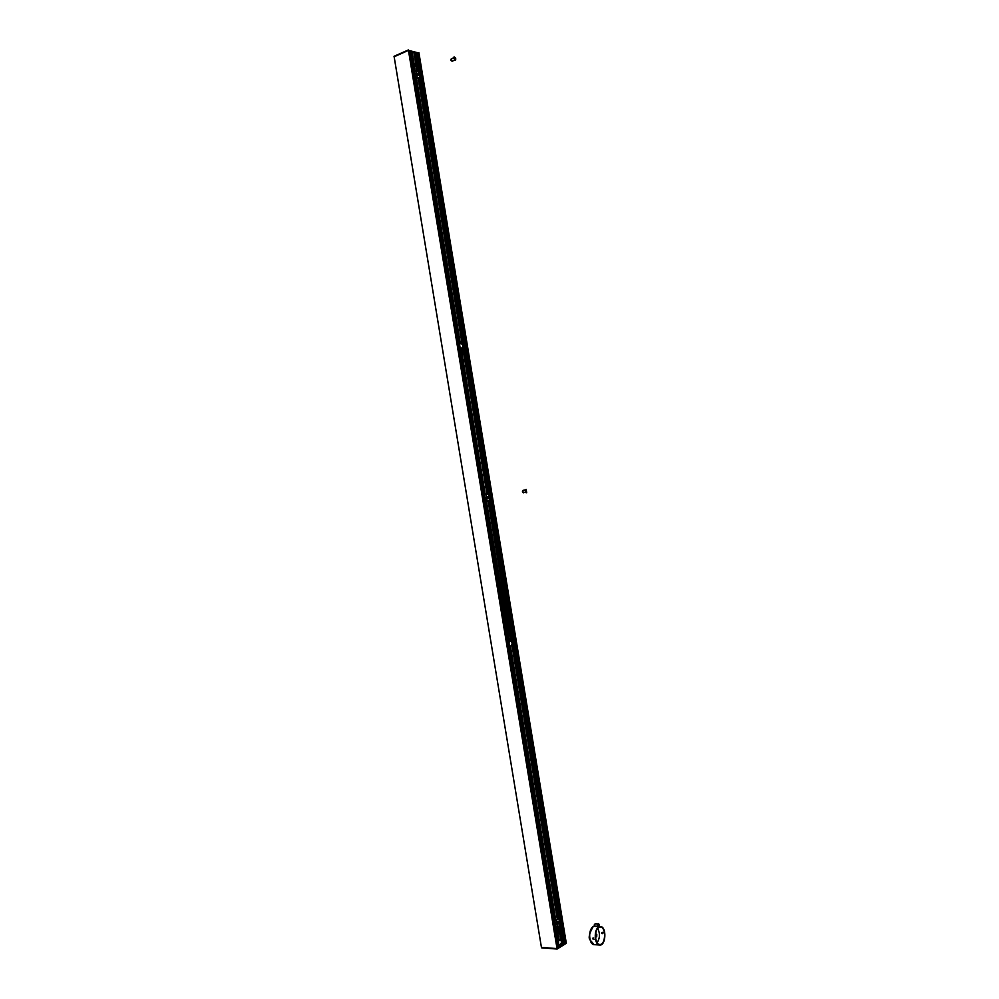 <?xml version="1.0" encoding="UTF-8"?>
<svg xmlns="http://www.w3.org/2000/svg" width="999" height="999" viewBox="0 0 999 999"><rect width="100%" height="100%" fill="white"/><g stroke="black" fill="none" stroke-linecap="round" stroke-linejoin="round"><path stroke-width="1.5" d="M594.03 939.535L593.019 937.986L593.993 939.559M593.056 937.961L593.781 938.024M602.247 933.378L601.51 933.328L602.247 933.378M597.127 942.719C599.949 938.161 600.162 933.441 597.752 928.546M598.663 927.097L600.474 926.597C606.83 926.572 606.018 945.941 599.675 945.054C594.405 945.129 593.568 929.844 598.663 927.097M592.832 938.948L592.844 938.186M602.26 932.554L602.734 933.353M598.763 927.646L600.449 927.172C606.405 927.147 605.656 945.304 599.7 944.467C594.767 944.554 593.968 930.219 598.763 927.646M595.928 934.852L595.904 936.225C596.915 936.075 596.99 935.551 596.128 934.639L595.904 936.225M596.066 934.24L596.815 934.54L596.728 936.612C595.516 936.825 595.292 936.038 596.066 934.24M596.803 934.515L595.516 934.764M595.454 936.2L596.665 936.687M557.991 931.48L556.768 926.71M558.741 932.379L558.079 931.468L557.942 934.177L558.741 932.379M557.854 934.165L557.567 931.58M558.166 940.359L559.777 939.31M562.125 944.355L559.89 945.578M412.1 52.435L414.597 52.91L417.545 70.929M414.822 66.271L413.811 63.786M461.65 348.551L462.899 359.528L461.151 348.676M463.573 362.013L464.135 360.726L463.024 359.49L463.661 362M508.741 641.645L509.478 640.958L508.578 634.053M509.49 640.958L508.766 636.638L509.989 640.921M508.903 636.625L509.54 635.114L508.666 634.04L509.515 640.946M485.327 494.767L463.424 362.05M485.289 494.78L461.113 348.676L460.189 348.251M557.892 918.643L557.192 918.481L512.025 644.705M557.192 918.481L511.925 645.042M512.112 644.168L557.679 918.556M560.814 923.451L560.864 922.364M560.564 922.464L560.526 923.313M560.639 923.451L420.354 73.914M560.339 923.201L560.364 922.552M560.501 923.451L560.551 922.327M560.164 923.8L489.622 498.364M559.028 923.788L559.128 921.79M558.878 923.888L558.978 921.677M558.503 923.913L558.616 921.602M558.116 921.74L558.016 923.713M557.367 926.785L555.919 926.735M559.989 925.174L557.792 926.872M558.916 918.893L559.428 921.74L558.978 918.818M554.857 920.341L556.718 920.204L556.281 919.579L558.641 918.518L556.693 920.067M554.845 920.304L556.68 920.229L557.742 926.635M557.979 918.605L557.205 918.506M556.356 924.05L556.218 922.876M462.237 344.218L418.219 78.746L418.856 78.347M560.077 921.802L489.597 498.376M565.297 943.343L563.374 944.03L560.064 924.05L563.261 944.067M559.964 924.137L563.274 944.092L559.952 924.112L563.274 944.092L562.162 944.629L559.103 926.098L562.162 944.617M490.472 497.714L490.684 496.84M490.01 496.865L490.147 497.639M490.147 496.715L490.322 497.752M489.972 497.627L489.86 496.94M490.209 497.777L490.022 496.715M489.96 498.176L489.66 496.428M488.886 498.414L488.561 496.553M488.761 498.538L488.399 496.478M488.386 498.663L488.012 496.478M487.524 496.765L487.837 498.563M489.36 498.414L489.572 500.986L485.514 501.286L487.087 501.023L486.113 494.393M488.411 493.918L486.063 494.28L488.411 493.918L489.073 496.391M486.251 494.617L487.05 501.023M489.572 500.986L487.237 501.361M484.465 494.917L485.989 494.655M486.076 498.576L485.989 497.277M418.668 78.546L462.574 344.83M420.429 73.851L420.03 72.852M419.805 73.077L420.117 73.864M419.88 72.902L490.234 496.678M420.154 73.988L419.73 72.952M420.005 74.463L419.205 72.702M418.993 74.962L418.244 73.114M418.881 75.125L418.057 73.077M418.569 75.312L417.707 73.177M417.32 73.526L418.057 75.35M417.232 77.348L419.605 78.209L417.008 77.947L417.22 77.198L415.422 77.685M416.096 70.617L418.718 71.553M414.373 71.354L415.684 70.792M417.132 77.235L415.422 77.722M419.605 78.209L417.107 77.622M462.25 344.255L418.319 78.746L418.956 78.347M415.696 73.676L416.071 74.813L415.946 73.564M559.615 921.752L558.916 921.702M559.827 923.938L558.816 923.85M415.234 65.197L413.886 63.749L414.91 66.246L415.234 65.197M555.731 920.279L510.389 646.278L555.706 920.279L510.352 646.278L509.478 646.078M459.465 343.831L460.239 343.394L416.233 77.472L460.239 343.369L416.233 77.472M411.201 52.173L412.175 52.423L413.961 63.724M558.816 944.292L559.964 945.554L559.115 946.103M414.086 63.711L412.212 52.423L414.048 63.711M461.113 348.676L462.862 359.54M460.027 347.277L461.9 348.514C463.474 346.253 463.024 344.505 460.551 343.294L459.577 344.568M559.203 944.892L559.727 944.929C561.85 943.206 561.95 941.32 560.039 939.285L558.366 941.558M555.706 920.279L510.464 646.228M509.353 645.329L510.714 646.241C512.649 644.268 512.499 642.469 510.239 640.859L508.903 642.607M557.33 948.388L565.272 942.906M561.288 922.939L564.697 943.531L561.276 923.051M409.715 51.236L411.076 51.586L559.215 946.652L558.004 947.427M418.032 53.297L409.59 50.649L558.054 948.026L557.292 947.939M408.878 50.974L409.565 50.637L408.753 50.425L557.13 948.613L541.433 947.377L394.13 56.706L408.504 50.362L394.143 56.768M541.421 947.327L557.142 949.05L541.421 947.776L557.117 949.05L566.246 942.844L418.906 52.672M557.167 949.025L566.283 943.256L557.042 948.638L408.379 49.95L394.043 56.731M414.548 52.622L417.582 70.941L414.548 52.622L415.746 52.772L419.056 72.702L415.796 52.81L417.882 52.76L565.297 943.443L417.919 52.847M565.721 943.044L418.406 53.009L565.709 943.044M409.615 50.662L558.091 947.989M410.102 51.336L558.254 947.277M411.076 51.586L559.215 946.652L411.101 51.598M419.056 72.702L415.759 52.772L419.043 72.702M420.641 73.189L417.282 52.86L420.591 73.077M557.13 948.613L408.766 50.512M418.968 53.034L408.479 50.362M394.018 56.306L408.366 49.95L394.018 56.306M557.854 918.581L488.773 501.123L557.829 918.581M487.599 494.043L418.793 78.446M594.343 925.299L595.242 923.775L594.442 925.049L595.404 926.46M594.442 925.049L594.617 926.085M594.393 924.762L594.268 925.536M594.368 924.662L594.193 925.386M598.039 925.274L598.351 925.998L598.039 925.274M597.414 925.111L598.301 927.184C599.612 926.048 599.662 924.837 598.451 923.538L597.414 925.111M598.314 923.551L597.14 925.086L598.164 927.159M451.623 58.604L450.999 59.191L452.048 61.189L454.433 60.29M450.999 59.191L451.173 60.227M451.286 60.652L450.849 59.828M454.395 58.292L455.007 59.241L454.395 58.292M453.683 57.617L455.432 60.34C456.143 58.729 455.694 57.592 454.095 56.955L453.683 57.617M453.983 57.03L453.421 57.73L455.307 60.377M523.139 490.272L522.739 492.195L525.711 492.495M522.564 491.158L522.739 492.195M522.477 491.271L522.489 492.132M526.061 490.821L526.51 491.633L526.061 490.821M525.387 490.397L526.71 492.757L526.123 489.323L525.387 490.397M525.986 489.36L525.124 490.447L526.573 492.769M602.921 933.228L602.447 932.442M602.372 932.779L603.096 932.816L602.122 933.74M591.42 928.521C589.16 932.804 588.96 937.249 590.821 941.845M594.63 926.223L593.069 926.747C589.248 933.653 588.249 938.049 590.059 939.947L594.105 944.629C588.823 944.704 587.999 929.47 593.106 926.735L594.63 926.235M558.99 939.372L558.116 934.152M561.5 944.604L561.288 943.268M560.676 939.584L558.503 926.473M511.326 641.37L488.124 501.223M486.963 494.143L462.724 347.727M462.125 344.068L418.119 78.197M416.895 70.779L413.936 52.86M460.352 343.344L416.346 77.435L460.327 343.356M415.921 74.863L415.771 73.614M414.485 66.334L415.272 71.066L414.51 66.346M508.666 634.04L486.463 501.123L508.429 634.065M485.814 497.352L486.014 498.551L485.876 497.302M509.602 640.933L508.891 636.625L509.565 640.933M557.679 931.505L556.893 926.71L557.654 931.518M556.455 924.1L556.256 922.864L556.431 924.075M510.452 646.266L555.794 920.279L510.477 646.266M558.091 934.165L558.953 939.385M558.903 939.422L557.991 934.177L558.878 939.447M508.354 634.09L486.351 501.148M508.379 634.078L486.376 501.136M561.151 923.276L561.188 922.577M557.804 926.747L559.989 925.411M560.002 925.249L559.777 923.913M556.48 919.842L558.678 918.518M557.492 926.697L556.468 920.254M561.588 944.579L561.338 943.056M560.776 939.697L558.578 926.423M416.983 70.804L414.023 52.86M462.799 347.54L487.062 494.13L462.787 347.565M512 644.817L557.28 918.456L511.988 644.855M511.438 641.508L488.211 501.211M511.451 641.533L488.236 501.211L511.513 641.62M560.801 939.722L558.591 926.41M490.784 497.452L490.209 496.69M487.362 501.123L489.71 500.749M489.023 496.391L488.673 494.243M486.263 494.468L488.611 494.105M420.379 72.927L416.808 53.047M420.342 73.826L420.104 72.802L420.342 73.826M419.755 77.797L419.28 74.913M418.918 72.752L418.706 71.466M416.146 70.717L418.643 71.316M417.17 77.198L416.121 70.854M416.958 77.235L415.859 70.879M417.008 70.804L414.036 52.847M415.172 71.091L414.385 66.309L415.209 71.079M413.998 63.724L412.125 52.435M559.915 945.566L559.79 944.942M419.443 74.85L489.16 496.378M489.498 498.389L559.54 921.602L489.51 498.389M562.449 944.617L559.353 925.948M558.129 918.568L489.048 501.073M487.874 494.006L419.081 78.347M417.869 71.004L414.81 52.535M415.846 52.81L419.143 72.69L415.884 52.81M419.493 74.825L489.26 496.353L419.518 74.813M562.087 944.367L559.078 926.123M557.604 931.555L556.805 926.71M460.264 343.369L416.271 77.46M558.366 947.202L410.139 51.336M562.375 944.642L559.29 925.986M558.066 918.581L488.973 501.086M487.799 494.018L419.018 78.347M417.794 70.991L414.735 52.535M563.286 944.055L559.989 924.087M564.185 943.531L490.497 497.727M562.287 944.667L559.203 926.036M557.966 918.605L488.873 501.111M487.712 494.03L418.918 78.372M417.694 70.966L414.647 52.547M562.187 944.654L559.115 926.098M487.612 494.043L418.831 78.421M417.594 70.941L414.56 52.585M394.13 56.706L541.433 947.377L394.143 56.706M557.754 948.088L409.265 50.674M557.642 948.039L409.165 50.762M560.864 939.797L558.641 926.385M487.1 494.118L462.824 347.427M462.325 344.355L418.356 78.696M417.058 70.817L414.073 52.835M561.775 944.554L561.438 942.482M561.038 940.059L558.753 926.31M557.467 918.506L512.087 644.33M511.688 641.92L488.399 501.186M487.237 494.105L462.899 347.09M462.5 344.692L418.481 78.634M414.248 52.822L417.232 70.854L414.21 52.822M561.813 944.542L561.45 942.307M561.101 940.184L558.803 926.285M511.763 642.057L488.449 501.173M487.275 494.093L462.924 346.953M564.273 943.506L560.951 923.476M420.167 72.777L416.895 53.034M561.176 922.502L490.821 497.415M490.734 496.865L420.691 73.626M561.226 922.577L490.834 497.302M490.784 496.953L420.704 73.539M565.197 943.468L417.782 52.76M418.294 53.097L565.584 943.006M594.393 925.086L594.667 924.2M451.673 60.964L451.098 60.215M602.497 932.404L601.635 932.966M594.105 944.629L599.675 945.054M599.113 926.51L600.474 926.597M595.466 936.987L596.116 937.025M595.604 933.99L596.253 934.04M559.927 925.598L557.742 926.935M559.827 923.913L560.039 925.199M489.335 496.341L488.324 496.515M489.672 498.364L488.661 498.526M489.41 498.401L489.772 500.599M418.993 72.727L418.019 73.139M419.792 74.7L418.818 75.112M418.756 71.503L418.956 72.74M419.318 74.9L419.805 77.822M416.021 70.567L418.531 71.166M557.13 949.05L541.446 947.801M489.173 496.378L419.418 74.863M557.38 948.426L408.803 50.462M417.957 52.797L565.347 943.381M594.455 925.873L597.414 926.685M595.242 923.775L597.514 923.925M594.355 925.611L594.417 924.612M450.911 59.453L453.421 57.73M452.335 61.176L450.999 60.015M450.911 59.74L450.974 60.577M522.465 491.421L523.126 490.272L525.274 489.897M523.576 492.857L522.564 491.983"/></g></svg>
